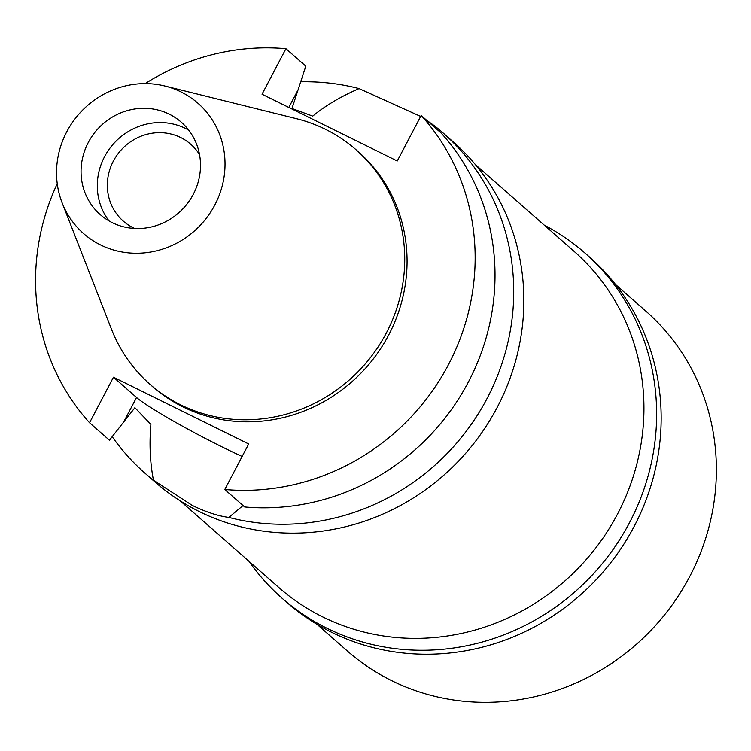 <?xml version="1.0" encoding="UTF-8"?>
<svg xmlns="http://www.w3.org/2000/svg" width="751" height="751" viewBox="0 0 751 751"><rect width="100%" height="100%" fill="white"/><g stroke="black" fill="none" stroke-linecap="round" stroke-linejoin="round"><path stroke-width="1.13" d="M66.726 131.857A86.703 82.319 131.3 0 1 164.873 86.008A86.703 82.319 131.3 0 1 214.833 204.985A86.703 82.319 131.3 0 1 135.321 253.237A86.703 82.319 131.3 0 1 62.155 202.92A86.703 82.319 131.3 0 1 66.726 131.857M88.28 142.502A61.46 58.353 -48.7 0 0 100.212 214.589A61.46 58.353 -48.7 0 0 193.279 194.34A61.46 58.353 -48.7 0 0 181.348 122.253A61.46 58.353 -48.7 0 0 88.28 142.502M164.873 86.008L296.429 118.677A156.105 148.21 131.3 0 1 356.087 149.796A156.105 148.21 131.3 0 1 386.38 332.9A156.105 148.21 131.3 0 1 150.003 384.334A156.105 148.21 131.3 0 1 111.467 329.182L62.155 202.92M150.003 384.334L152.322 386.371A156.105 148.21 -48.7 0 0 388.708 334.937A156.105 148.21 -48.7 0 0 358.405 151.833L356.087 149.796M145.187 83.605A226.173 214.73 131.3 0 1 285.934 48.702L262.033 94.232L397.26 160.996L421.17 115.466A226.173 214.73 131.3 0 1 448.554 364.479A226.173 214.73 131.3 0 1 224.793 489.502L248.694 443.972L113.467 377.209L89.557 422.738A226.173 214.73 131.3 0 1 57.236 183.704M285.934 48.702L305.807 66.163L291.97 108.501L312.745 116.123C324.817 106.013 340.25 96.823 359.053 88.58L420.663 116.433M89.557 422.738L109.43 440.199L134.88 407.718L150.895 424.409C149.214 443.803 150.059 462.4 153.448 480.199A226.173 214.73 131.3 0 1 144.652 472.905A226.173 214.73 131.3 0 1 112.171 436.631M242.132 456.477A79.155 6.139 27.7 0 1 222.831 447.277A79.155 6.139 27.7 0 1 136.541 397.486L113.467 377.209M421.17 115.466L441.034 132.927A226.173 214.73 -48.7 0 1 468.417 381.94A226.173 214.73 -48.7 0 1 244.666 506.963L224.793 489.502M434.482 127.163L434.444 125.802L426.559 120.207M300.522 81.793A226.173 214.73 131.3 0 1 359.053 88.58M153.448 480.199L192.294 505.432C205.812 511.994 217.987 515.993 228.839 517.42L243.042 505.536M144.652 472.905L154.79 481.804A226.173 214.73 -48.7 0 0 497.256 407.277A226.173 214.73 -48.7 0 0 453.36 141.995L443.231 133.096A226.173 214.73 131.3 0 1 487.127 398.377A226.173 214.73 131.3 0 1 228.839 517.42M434.444 125.802A226.173 214.73 131.3 0 1 443.231 133.096M180.127 500.795L278.874 587.564A223.714 212.402 -48.7 0 0 617.632 513.853A223.714 212.402 -48.7 0 0 574.205 251.454L475.458 164.685M199.541 154.64A51.134 48.552 -48.7 0 0 190.773 144.276A51.134 48.552 -48.7 0 0 113.345 161.127A51.134 48.552 -48.7 0 0 123.267 221.104A51.134 48.552 -48.7 0 0 134.673 228.473M109.036 220.925A61.46 58.353 131.3 0 1 104.52 156.771A61.46 58.353 131.3 0 1 188.764 130.186M316.988 624.325L347.3 650.957A226.173 214.73 -48.7 0 0 689.775 576.439A226.173 214.73 -48.7 0 0 645.879 311.158L615.557 284.516M281.944 598.115L286.469 602.086A229.609 217.997 -48.7 0 0 634.154 526.423A229.609 217.997 -48.7 0 0 589.582 257.105L585.057 253.134A229.609 217.997 131.3 0 1 629.629 522.452A229.609 217.997 131.3 0 1 281.944 598.115A229.609 217.997 131.3 0 1 248.947 561.269M544.278 225.159A229.609 217.997 131.3 0 1 585.057 253.134M288.816 107.449L297.265 91.35M124.384 420.644L136.541 397.486"/></g></svg>
